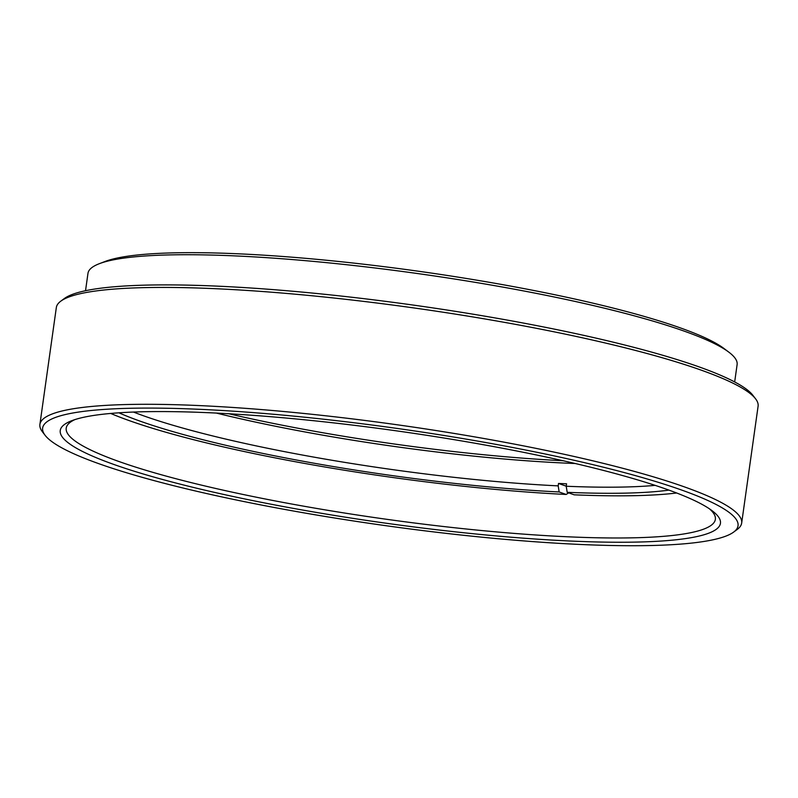 <?xml version="1.0" encoding="UTF-8"?>
<svg xmlns="http://www.w3.org/2000/svg" width="798" height="798" viewBox="0 0 798 798"><rect width="100%" height="100%" fill="white"/><g stroke="black" fill="none" stroke-linecap="round" stroke-linejoin="round"><path stroke-width="1.2" d="M60.788 301.165L64.379 298.512A351.11 48.937 8 0 1 218.453 286.193A351.11 48.937 8 0 1 752.853 395.269L755.576 398.81A354.332 49.386 -172 0 0 216.278 288.736A354.332 49.386 -172 0 0 60.788 301.165A354.332 49.386 -172 0 0 56.329 307.559L39.9 424.436A354.332 49.386 8 0 1 199.849 405.603A354.332 49.386 8 0 1 561.373 453.673A354.332 49.386 8 0 1 741.671 523.059A354.332 49.386 8 0 1 737.212 529.453L733.621 532.106A351.11 48.937 -172 0 0 580.395 461.713A351.11 48.937 -172 0 0 201.146 409.384A351.11 48.937 -172 0 0 45.147 435.349A351.11 48.937 -172 0 0 579.548 544.426A351.11 48.937 -172 0 0 733.621 532.106M741.671 523.059L758.1 406.192A354.332 49.386 -172 0 0 755.576 398.81M99.311 263.699L105.087 261.485A322.183 44.907 8 0 1 239.37 253.854A322.183 44.907 8 0 1 723.926 348.457L728.863 352.177A327.759 45.685 -172 0 0 235.919 255.939A327.759 45.685 -172 0 0 99.311 263.699A327.759 45.685 -172 0 0 87.97 273.355L85.526 290.721M734.669 381.953L737.113 364.586A327.759 45.685 -172 0 0 728.863 352.177M569.962 541.014A333.345 46.464 8 0 1 195.64 487.967A333.345 46.464 8 0 1 71.78 420.696A333.345 46.464 8 0 1 210.722 412.805A333.345 46.464 8 0 1 712.055 510.68A333.345 46.464 8 0 1 569.962 541.014M74.862 419.618A327.759 45.685 -172 0 0 66.214 428.137A327.759 45.685 -172 0 0 232.996 492.316A327.759 45.685 -172 0 0 567.408 536.775A327.759 45.685 -172 0 0 715.357 519.358A327.759 45.685 -172 0 0 709.392 508.795M45.147 435.349L42.424 431.808A354.332 49.386 8 0 1 39.9 424.436M133.456 412.047A306.013 42.653 -172 0 0 143.012 415.608A306.013 42.653 -172 0 0 558.191 485.872L559.159 491.957A309.235 43.102 8 0 1 139.57 420.955A309.235 43.102 8 0 1 118.912 412.805M668.924 490.112A309.235 43.102 8 0 1 567.188 492.326L566.221 486.241A306.013 42.653 -172 0 0 655.158 485.374M676.664 492.994A322.183 44.907 -172 0 1 574.161 494.82L567.188 492.326M559.159 491.957L566.131 494.451L569.582 492.366M110.683 413.444A322.183 44.907 -172 0 0 566.131 494.451M558.191 485.872L558.53 483.448A306.013 42.653 8 0 0 566.56 483.807L566.221 486.241M575.228 463.508A306.013 42.653 8 0 1 216.318 413.065M228.677 413.733A311.599 43.431 -172 0 0 563.159 460.745M558.53 483.448L566.231 486.191"/></g></svg>
